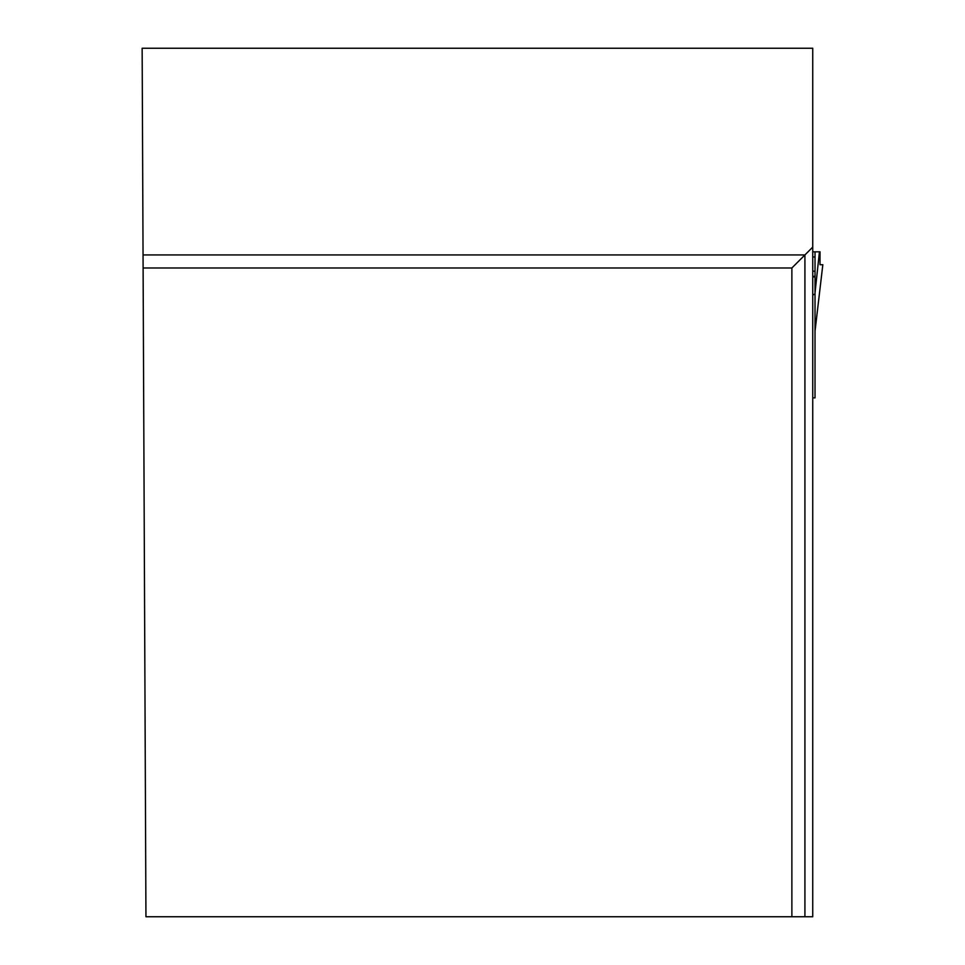 <?xml version="1.0" encoding="UTF-8"?>
<svg xmlns="http://www.w3.org/2000/svg" width="965" height="965" viewBox="0 0 965 965"><rect width="100%" height="100%" fill="white"/><g stroke="black" fill="none" stroke-linecap="round" stroke-linejoin="round"><path stroke-width="1.45" d="M812.735 251.829L815.027 251.829L815.027 397.869L812.735 397.869M815.027 251.829L820.033 251.829L819.997 264.724L822.856 264.724L819.997 264.724M815.027 292.781L819.442 251.829M812.735 276.352L815.027 276.352M812.735 295.097L815.027 293.915M791.879 916.75L812.735 916.75L812.735 48.25L142.145 48.25L145.944 916.75L791.879 916.75L791.879 267.981L143.109 267.981M812.735 247.112L804.919 254.941L143.049 254.941M804.919 916.75L804.919 254.941L791.879 267.981M815.027 331.007L822.831 264.724L815.027 331.092M812.735 276.931L815.027 276.931M812.735 271.213L815.027 271.213M815.027 256.967L812.735 256.967"/></g></svg>
